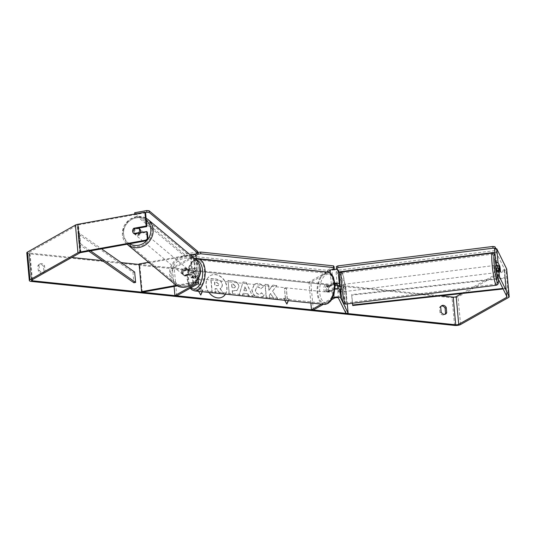 <?xml version="1.0" encoding="UTF-8"?>
<svg xmlns="http://www.w3.org/2000/svg" width="536" height="536" viewBox="0 0 536 536"><rect width="100%" height="100%" fill="white"/><g stroke="black" fill="none" stroke-linecap="round" stroke-linejoin="round"><path stroke-width="0.4" stroke-dasharray="2.68 2.01" d="M184.813 276.087L192.746 274.653A2.184 0.65 -5.2 0 1 195.593 275.022A2.184 0.65 -5.2 0 1 195.265 275.41L191.044 277.789A3.638 1.916 95.9 0 1 190.541 272.255L194.762 269.876A2.184 0.65 174.8 0 0 195.091 269.487A2.184 0.65 174.8 0 0 192.243 269.119L184.31 270.553A3.638 3.33 -50.1 0 0 184.813 276.087L184.143 275.524L192.069 274.09A4.368 1.3 -5.2 0 1 197.764 274.821A4.368 1.3 -5.2 0 1 197.107 275.605L192.886 277.976A3.638 1.916 95.9 0 1 192.384 272.442L196.605 270.064A4.368 1.3 174.8 0 0 197.261 269.286A4.368 1.3 174.8 0 0 191.566 268.556L183.634 269.983A3.638 3.33 -50.1 0 0 184.143 275.524M148.606 262.245L190.113 254.754M176.532 285.333L192.826 282.392A4.368 1.3 -5.2 0 1 195.506 282.171M177.503 285.842L193.496 282.954A2.184 0.65 -5.2 0 1 194.803 282.847M176.766 295.792L174.247 268.114L172.398 267.92L193.503 256.034A2.184 0.65 -5.2 0 0 193.831 255.645A2.184 0.65 -5.2 0 0 190.984 255.283L139.755 264.529L139.085 263.967M334.062 266.566L327.349 270.352L191.406 256.215L191.566 257.95L196.002 255.444A4.368 1.3 -5.2 0 1 195.345 256.228L174.247 268.114M174.086 286.459L172.398 267.92M142.275 292.207L139.755 264.529M191.044 277.789L192.886 277.976M190.541 272.255L192.384 272.442M184.31 270.553L183.634 269.983M337.827 285.534L338.33 286.559A3.638 0.395 -97.1 0 1 338.786 289.742A3.638 0.395 -97.1 0 1 338.832 292.1L337.667 289.721A2.184 0.65 174.8 0 0 335.965 289.313A2.184 0.65 174.8 0 0 333.667 289.795L329.446 292.174A3.638 1.916 95.9 0 1 328.943 286.639L333.164 284.261A2.184 0.65 -5.2 0 1 335.114 283.792M338.33 286.559L340.481 286.291A3.638 0.395 -97.1 0 1 340.936 289.474A3.638 0.395 -97.1 0 1 340.99 291.825L340.688 291.222M347.281 303.899L345.599 285.433L339.824 273.682M339.951 285.199L340.481 286.291M335.127 288.723A4.368 1.3 174.8 0 0 331.824 289.608L327.603 291.986A3.638 1.916 95.9 0 1 327.101 286.445L331.315 284.073A4.368 1.3 -5.2 0 1 335.047 283.149M332.729 297.828A4.368 1.3 174.8 0 0 332.575 297.909L321.546 304.12M326.732 272.107L308.957 282.117L310.806 282.311L331.905 270.425A2.184 0.65 174.8 0 1 334.203 269.943A2.184 0.65 174.8 0 1 335.905 270.345L343.449 285.701L345.599 285.433M310.86 303.014L308.957 282.117M313.325 309.989L310.806 282.311M331.744 299.611L323.396 304.314M345.968 313.379L343.449 285.701M329.446 292.174L327.603 291.986M328.943 286.639L327.101 286.445M338.832 292.1L340.99 291.825M495.746 265.313A3.638 0.395 -97.1 0 1 496.705 269.963A3.638 0.395 -97.1 0 1 496.651 272.536L497.723 272.402A3.638 0.395 -97.1 0 1 497.133 270.472L499.512 270.178M497.06 265.588A3.638 0.395 -97.1 0 1 497.415 267.109L499.927 266.794M497.723 272.402A3.638 0.395 -97.1 0 0 497.857 271.953L500.235 271.651M342.377 289.293A3.638 0.395 -97.1 0 1 342.316 291.872A3.638 0.395 -97.1 0 1 341.358 287.229A3.638 0.395 -97.1 0 1 341.412 284.65A3.638 0.395 -97.1 0 1 342.377 289.293M337.693 285.547L338.417 287.028A3.638 0.395 -97.1 0 1 338.786 289.742A3.638 0.395 -97.1 0 1 338.859 291.872L338.136 290.391A3.638 0.395 -97.1 0 1 337.881 288.703M338.417 287.028L340.93 286.713A3.638 0.395 -97.1 0 0 340.34 284.784A3.638 0.395 -97.1 0 0 340.206 285.232L339.951 285.266M338.136 290.391L340.159 290.137M340.528 290.097L340.648 290.077A3.638 0.395 -97.1 0 0 341.244 292.006L342.316 291.872M338.859 291.872L341.372 291.557A3.638 0.395 -97.1 0 1 341.244 292.006M497.857 271.953L497.133 270.472M496.691 265.635L497.415 267.109M340.206 285.232L340.93 286.713M341.372 291.557L340.648 290.077M343.154 287.001A3.638 0.395 -97.1 0 1 343.208 284.422A3.638 0.395 -97.1 0 1 344.166 289.072A3.638 0.395 -97.1 0 1 344.112 291.644A3.638 0.395 -97.1 0 1 343.154 287.001M493.891 268.121A3.638 0.395 -97.1 0 1 493.951 265.541A3.638 0.395 -97.1 0 1 494.909 270.184A3.638 0.395 -97.1 0 1 494.855 272.764A3.638 0.395 -97.1 0 1 493.891 268.121M492.296 264.864A15.102 1.635 -97.1 0 1 492.524 254.171A15.102 1.635 -97.1 0 1 496.51 273.44A15.102 1.635 -97.1 0 1 496.276 284.134A15.102 1.635 -97.1 0 1 492.296 264.864M345.767 292.321A15.102 1.635 -97.1 0 1 345.539 303.014A15.102 1.635 -97.1 0 1 341.553 283.745A15.102 1.635 -97.1 0 1 341.787 273.052A15.102 1.635 -97.1 0 1 345.767 292.321M225.381 294.123A12.274 9.769 60.6 0 0 225.18 282.036A12.274 9.769 60.6 0 0 215.338 274.666A12.274 9.769 60.6 0 0 210.38 275.638A12.274 9.769 60.6 0 0 206.641 288.254A12.274 9.769 60.6 0 0 217.462 298.003A12.274 9.769 60.6 0 0 222.427 297.024A12.274 9.769 60.6 0 0 222.52 296.971M225.502 294.137A12.274 9.769 60.6 0 0 225.415 282.003A12.274 9.769 60.6 0 0 215.532 274.553A12.274 9.769 60.6 0 0 210.574 275.531A12.274 9.769 60.6 0 0 208.973 292.422M145.591 212.759L78.45 224.879A2.184 0.65 174.8 0 0 77.278 225.254L29.306 252.275A2.184 0.65 174.8 0 0 28.971 252.67A2.184 0.65 174.8 0 0 29.996 253.119L71.757 257.461M102.349 260.637L121.176 262.6M139.126 264.462L335.194 284.844M337.613 285.098L440.806 295.825M272.757 290.994L276.871 285.527L272.831 285.105L269.106 290.278L268.59 284.663L265.179 284.308L266.439 298.15L269.849 298.505L269.528 294.927L270.633 293.494L274.191 298.954L278.285 299.383L272.563 291.102L276.871 285.527M248.027 293.802L243.257 293.306L242.614 295.671L239.096 295.309L243.043 281.996L246.305 282.338L252.771 296.73L249.14 296.348L248.027 293.802L243.257 293.306M45.024 270.908A3.638 2.894 -119.4 0 1 43.898 272.281A3.638 2.894 -119.4 0 1 39.483 270.332L39.021 265.24A3.638 2.894 -119.4 0 1 40.14 263.866A3.638 2.894 -119.4 0 1 41.614 263.578A3.638 2.894 -119.4 0 1 44.555 265.816L45.024 270.908L43.872 271.558A3.638 2.894 -119.4 0 1 42.753 272.931A3.638 2.894 -119.4 0 1 38.337 270.981L37.868 265.89A3.638 2.894 -119.4 0 1 38.987 264.516A3.638 2.894 -119.4 0 1 40.461 264.228A3.638 2.894 -119.4 0 1 43.409 266.466L43.872 271.558M287.316 298.713L286.371 288.335L287.122 298.827L289.159 298.907L288.375 300.676M284.75 300.294L283.624 298.331L285.474 298.525L284.529 288.147L286.371 288.335M199.352 289.574L198.213 279.303L199.352 289.574L197.509 289.38L198.635 291.343M198.407 279.196L200.256 279.383L201.194 289.762L203.044 289.956L202.253 291.718M238.902 286.398L237.214 290.365L232.376 290.693L232.738 294.646L229.328 294.291L228.068 280.455L233.341 280.998C236.611 281.427 238.466 283.229 238.902 286.398L237.019 290.472L233.877 290.974L232.376 290.693M258.841 297.761C254.942 297.038 252.61 294.432 251.846 289.942L254.453 283.993L257.675 283.383C260.134 283.752 261.963 284.891 263.156 286.814L260.798 288.783L257.957 286.881L256.617 287.135L255.357 290.271C255.685 292.555 256.778 293.889 258.633 294.271L260.134 294.009L261.253 292.884L264.007 295.202L262.077 297.219L259.035 297.654C255.136 296.931 252.804 294.324 252.041 289.835L254.647 283.879L257.87 283.276C260.329 283.645 262.158 284.784 263.35 286.706L260.985 288.67L258.151 286.773L256.804 287.028L255.551 290.164C255.873 292.448 256.965 293.782 258.821 294.163L260.322 293.896L261.447 292.777L264.201 295.095L262.265 297.112L259.719 297.694M44.555 265.816L43.409 266.466M26.8 252.865A4.368 1.3 174.8 0 0 28.843 253.769L452.056 297.761A4.368 1.3 174.8 0 0 458.052 296.85L506.024 269.822A4.368 1.3 174.8 0 0 506.681 269.045M441.296 306.036A3.638 2.894 60.6 0 0 440.672 306.277A3.638 2.894 60.6 0 0 439.553 307.651L440.016 312.743A3.638 2.894 60.6 0 0 444.431 314.692A3.638 2.894 60.6 0 0 444.96 314.284M461.777 293.52L504.182 269.635A2.184 0.65 174.8 0 0 504.51 269.246A2.184 0.65 174.8 0 0 504.49 269.173L494.594 249.039M497.18 265.568L497.683 266.6A3.638 0.395 -97.1 0 1 498.185 272.134L496.363 268.415M138.663 228.075L134.442 228.839A3.638 3.33 -50.1 0 0 134.945 234.373L147.353 232.135M134.945 234.373L134.275 233.81M39.483 270.332L38.337 270.981M39.021 265.24L37.868 265.89M497.683 266.6L499.706 266.345M498.185 272.134L500.343 271.866M441.168 312.093L440.016 312.743M440.699 307.001L439.553 307.651M223.371 293.681L219.425 293.272L216.557 288.817L215.063 288.663L215.445 292.857L212.028 292.502L210.762 278.64L216.591 279.243L220.745 281.166L222.139 284.549C222.246 286.653 221.535 287.986 219.988 288.542L223.371 293.681L219.613 293.165L216.752 288.71L215.251 288.549L215.633 292.75L212.216 292.395L210.956 278.532L216.785 279.135L220.939 281.058L222.326 284.442C222.44 286.546 221.723 287.879 220.182 288.435L223.559 293.574M220.477 288.314L219.988 288.542L220.477 288.314M286.693 304.12L283.624 298.331M283.43 298.438L285.474 298.525M285.279 298.632L284.529 288.147M286.177 288.448L284.335 288.254M287.122 298.827L289.159 298.907M288.971 299.014L288.234 300.663M198.213 279.303L200.256 279.383M202.119 291.705L202.849 290.063L201.194 289.762M201.007 289.869L200.062 279.49M199.157 289.681L197.315 289.487L200.766 295.061M243.069 293.413L242.614 295.671M242.426 295.778L239.096 295.309M238.902 295.416L243.043 281.996M242.848 282.103L246.305 282.338M246.111 282.445L252.771 296.73M252.583 296.837L249.14 296.348M248.945 296.455L247.833 293.909M243.84 290.559L246.587 290.84L244.865 286.794L243.84 290.559L246.774 290.733L245.059 286.68L244.034 290.452M232.189 290.8L232.738 294.646M232.55 294.753L229.328 294.291M229.14 294.398L228.068 280.455M227.88 280.562L233.153 281.112C236.416 281.534 238.272 283.336 238.708 286.505M235.317 286.325L233.18 284.301L231.579 284.14L231.914 287.792L234.694 287.778L235.505 286.217L233.374 284.194L231.773 284.026L232.108 287.685L234.889 287.671L235.505 286.217M276.677 285.634L272.636 285.212L268.911 290.385L268.402 284.777L264.992 284.422L266.251 298.257L269.662 298.612L269.333 295.035L270.439 293.601L274.003 299.061L278.285 299.383M278.097 299.49L272.563 291.102M218.916 284.321L216.913 282.445L214.675 282.211L214.976 285.541L218.36 285.601L218.916 284.321L216.718 282.552L214.675 282.211M214.487 282.318L214.789 285.648L218.165 285.715L218.721 284.428M139.548 228.818A3.638 3.33 -50.1 0 0 133.766 232.229A3.638 3.33 -50.1 0 0 140.392 232.704M139.119 232.932L139.554 233.301A3.638 3.33 -50.1 0 1 134.637 234.192L133.846 233.535M133.41 228.691L134.194 229.348A3.638 3.33 -50.1 0 1 139.119 228.457L138.328 227.8M182.059 272.63A3.638 3.33 -50.1 0 0 187.044 275.008A3.638 3.33 -50.1 0 0 187.841 269.213A3.638 3.33 -50.1 0 0 182.059 272.63M183.949 270.968A3.638 3.33 -50.1 0 0 184.391 275.812L189.309 274.921A3.638 3.33 -50.1 0 0 188.873 270.077L183.949 270.968L183.165 270.312A3.638 3.33 -50.1 0 1 188.082 269.42L188.873 270.077M183.171 274.794L184.391 275.812M188.525 274.265L183.6 275.156A3.638 3.33 -50.1 0 0 188.525 274.265L189.309 274.921M134.637 234.192L139.554 233.301M139.119 228.457L134.194 229.348M188.082 269.42L183.165 270.312M181.496 272.161A3.638 3.33 -50.1 0 0 186.481 274.539A3.638 3.33 -50.1 0 0 187.278 268.744A3.638 3.33 -50.1 0 0 181.496 272.161M134.328 232.698A3.638 3.33 -50.1 0 0 139.313 235.076A3.638 3.33 -50.1 0 0 140.11 229.287A3.638 3.33 -50.1 0 0 134.328 232.698M152.077 229.495A15.102 13.822 -50.1 0 0 147.46 220.497A15.102 13.822 -50.1 0 0 131.387 219.619A15.102 13.822 -50.1 0 0 123.468 234.661A15.102 13.822 -50.1 0 0 128.084 243.659A15.102 13.822 -50.1 0 0 144.157 244.53A15.102 13.822 -50.1 0 0 152.077 229.495M199.245 268.951A15.102 13.822 -50.1 0 0 194.635 259.953A15.102 13.822 -50.1 0 0 178.562 259.082A15.102 13.822 -50.1 0 0 170.642 274.117A15.102 13.822 -50.1 0 0 175.259 283.115A15.102 13.822 -50.1 0 0 191.332 283.986A15.102 13.822 -50.1 0 0 199.245 268.951M327.583 291.899A3.638 1.916 -84.1 0 0 329.211 287.993A3.638 1.916 -84.1 0 0 327.65 284.817A3.638 1.916 -84.1 0 0 326.953 284.978A3.638 1.916 -84.1 0 0 325.325 288.891A3.638 1.916 -84.1 0 0 326.893 292.06A3.638 1.916 -84.1 0 0 327.583 291.899M331.938 290.411A3.638 1.916 -84.1 0 0 331.496 285.567L329.345 285.34A3.638 1.916 -84.1 0 0 328.568 284.918A3.638 1.916 -84.1 0 0 327.878 285.078A3.638 1.916 -84.1 0 0 326.605 286.887L328.756 287.108A3.638 1.916 -84.1 0 0 329.198 291.953L331.938 290.411L329.781 290.184A3.638 1.916 -84.1 0 1 328.508 291.993A3.638 1.916 -84.1 0 1 327.818 292.154L326.893 292.06M331.496 285.567L328.756 287.108M327.818 292.154A3.638 1.916 -84.1 0 1 327.047 291.731L329.198 291.953M195.332 278.151A3.638 1.916 -84.1 0 0 196.96 274.244A3.638 1.916 -84.1 0 0 195.392 271.069A3.638 1.916 -84.1 0 0 194.702 271.229A3.638 1.916 -84.1 0 0 193.074 275.135A3.638 1.916 -84.1 0 0 194.642 278.311A3.638 1.916 -84.1 0 0 195.332 278.151M193.094 271.176L195.245 271.404A3.638 1.916 -84.1 0 0 194.474 270.975A3.638 1.916 -84.1 0 0 193.777 271.136A3.638 1.916 -84.1 0 0 192.504 272.945L190.354 272.724A3.638 1.916 -84.1 0 0 190.789 277.561L193.53 276.02A3.638 1.916 -84.1 0 0 193.094 271.176L190.354 272.724M193.53 276.02L195.687 276.248A3.638 1.916 -84.1 0 1 194.407 278.057A3.638 1.916 -84.1 0 1 193.717 278.211A3.638 1.916 -84.1 0 1 192.947 277.789L190.789 277.561M192.947 277.789L195.687 276.248M195.245 271.404L192.504 272.945M329.345 285.34L326.605 286.887M327.047 291.731L329.781 290.184M326.049 291.738A3.638 1.916 -84.1 0 0 327.677 287.832A3.638 1.916 -84.1 0 0 326.109 284.663A3.638 1.916 -84.1 0 0 325.419 284.817A3.638 1.916 -84.1 0 0 323.791 288.73A3.638 1.916 -84.1 0 0 325.359 291.899A3.638 1.916 -84.1 0 0 326.049 291.738M196.873 278.311A3.638 1.916 -84.1 0 0 198.501 274.405A3.638 1.916 -84.1 0 0 196.933 271.229A3.638 1.916 -84.1 0 0 196.243 271.39A3.638 1.916 -84.1 0 0 194.615 275.296A3.638 1.916 -84.1 0 0 196.176 278.472A3.638 1.916 -84.1 0 0 196.873 278.311M195.258 260.563A15.028 7.919 -84.1 0 0 188.531 276.703A15.028 7.919 -84.1 0 0 195.004 289.795A15.028 7.919 -84.1 0 0 197.858 289.139A15.028 7.919 -84.1 0 0 204.585 272.998A15.028 7.919 -84.1 0 0 198.112 259.906A15.028 7.919 -84.1 0 0 195.258 260.563M324.434 273.99A15.028 7.919 -84.1 0 0 317.707 290.13A15.028 7.919 -84.1 0 0 324.18 303.229A15.028 7.919 -84.1 0 0 327.034 302.565A15.028 7.919 -84.1 0 0 333.76 286.425A15.028 7.919 -84.1 0 0 327.288 273.333A15.028 7.919 -84.1 0 0 324.434 273.99M197.563 251.304L196.404 252.088L184.337 254.265L184.498 255.994L134.858 214.467L145.363 212.571M184.337 254.265L134.697 212.738M134.811 214.018L134.858 214.467M192.819 254.493L184.498 255.994M196.404 252.088L196.558 253.816M327.349 270.352L327.509 272.08L326.893 272.013M196.276 258.439L191.566 257.95M191.406 256.215L194.293 254.587M195.251 254.051L197.69 252.677M331.945 269.581L327.509 272.08M336.293 266.627L338.069 270.245L496.705 250.372L496.865 252.101L495.318 248.952M338.069 270.245L338.229 271.973L338.946 271.886M494.896 252.349L496.865 252.101M496.705 250.372L495.968 248.871M337.003 269.481L338.229 271.973M88.802 251.143L79.006 244.282L78.062 233.904L132.982 272.389L133.926 282.767M134.67 272.054L132.982 272.389M79.006 244.282L80.702 243.947L79.757 233.569L101.552 248.838M80.702 243.947L90.524 250.828M78.062 233.904L79.757 233.569M352.742 305.52L351.797 295.142L504.966 278.285L504.805 277.755L351.636 294.612L351.797 295.142M504.966 278.285L505.91 288.663L503.137 288.964M352.42 303.255L351.636 294.612M505.91 288.663L505.75 288.134L502.882 288.448M505.75 288.134L504.805 277.755M191.566 268.556L190.327 254.928M192.826 282.392L192.069 274.09M197.864 283.906L197.107 275.605M196.605 270.064L195.345 256.228M194.762 269.876L193.503 256.034M192.243 269.119L190.984 255.283M195.955 283.001L195.265 275.41M193.496 282.954L192.746 274.653M332.575 297.909L331.824 289.608M331.315 284.073L330.337 273.306M333.164 284.261L331.905 270.425M337.164 284.187L335.905 270.345M334.424 298.103L333.667 289.795M338.424 298.023L337.667 289.721M496.416 285.219A16.194 1.749 82.9 0 0 496.658 273.749A16.194 1.749 82.9 0 0 492.39 253.086M495.224 255.906A14.372 1.554 -97.1 0 1 498.199 273.005A14.372 1.554 -97.1 0 1 498.554 279.645M341.646 271.973A16.194 1.749 -97.1 0 1 345.921 292.636A16.194 1.749 -97.1 0 1 345.673 304.1M343.871 292.341A14.372 1.554 82.9 0 0 340.621 274.593A14.372 1.554 82.9 0 0 339.864 284.18A14.372 1.554 82.9 0 0 343.114 301.922A14.372 1.554 82.9 0 0 343.871 292.341M32.408 279.625L29.996 253.119M31.363 281.44L28.843 253.769M454.575 325.439L452.056 297.761M507.002 296.85L504.49 269.173M506.574 295.973L504.182 269.635M31.818 279.953L29.306 252.275M79.797 252.932L77.278 225.254M80.969 252.556L78.45 224.879M460.571 324.528L458.052 296.85M508.543 297.5L506.024 269.822M146.087 218.219L137.886 216.41L129.685 219.351L123.937 226.125L122.349 234.701C122.757 238.688 124.439 241.957 127.387 244.496A16.194 14.82 129.9 0 1 122.436 234.848A16.194 14.82 129.9 0 1 130.925 218.721A16.194 14.82 129.9 0 1 148.164 219.66M146.294 220.47A14.372 13.159 -50.1 0 0 131.052 219.8A14.372 13.159 -50.1 0 0 123.602 234.065A14.372 13.159 -50.1 0 0 129.612 243.773M147.4 239.934A14.372 13.159 -50.1 0 0 147.996 239.163M195.332 259.116A16.194 14.82 -50.1 0 0 178.099 258.178A16.194 14.82 -50.1 0 0 169.611 274.305A16.194 14.82 -50.1 0 0 174.555 283.953M199.117 269.548A14.372 13.159 129.9 0 1 186.749 285.668A14.372 13.159 129.9 0 1 171.895 274.466A14.372 13.159 129.9 0 1 184.263 258.339A14.372 13.159 129.9 0 1 199.117 269.548M194.883 290.954A16.194 8.529 95.9 0 1 187.908 276.844A16.194 8.529 95.9 0 1 195.158 259.458A16.194 8.529 95.9 0 1 198.233 258.747M196.692 260.422A14.372 7.571 -84.1 0 0 193.771 261.025A14.372 7.571 -84.1 0 0 187.486 273.883A14.372 7.571 -84.1 0 0 190.97 287.792M327.409 272.174A16.194 8.529 -84.1 0 0 324.334 272.884A16.194 8.529 -84.1 0 0 317.084 290.278A16.194 8.529 -84.1 0 0 324.059 304.381M326.029 274.774A14.372 7.571 95.9 0 1 334.846 284.174A14.372 7.571 95.9 0 1 328.514 302.103A14.372 7.571 95.9 0 1 319.697 292.71A14.372 7.571 95.9 0 1 326.029 274.774M197.764 274.821L198.119 278.74M195.091 269.487L193.831 255.645M197.261 269.286L196.431 260.141M195.593 275.022L196.35 283.323M495.204 255.685L497.16 264.59L498.581 279.698M341.412 284.65L340.34 284.784M343.208 284.422L493.951 265.541M344.112 291.644L494.855 272.764M345.539 303.014L496.276 284.134M341.787 273.052L492.524 254.171M504.51 269.246L507.029 296.917M28.971 252.67L31.49 280.341M134.429 234.024L134.878 234.4M42.753 272.931L43.898 272.281M40.14 263.866L38.987 264.516M444.431 314.692L445.584 314.042M441.825 305.627L440.672 306.277M188.967 270.151L187.841 269.213M182.609 274.325L135.441 234.869M187.278 268.744L140.11 229.287M194.635 259.953L147.46 220.497M175.259 283.115L128.084 243.659M196.31 258.861L194.421 259.598L191.325 262.399L189.081 266.359L187.218 273.849L187.178 279.383L188.88 285.969L190.246 288.194M328.568 284.918L327.65 284.817M195.392 271.069L194.474 270.975M194.642 278.311L193.717 278.211M326.109 284.663L196.933 271.229M325.359 291.899L196.176 278.472M324.18 303.229L195.004 289.795M327.288 273.333L198.112 259.906"/><path stroke-width="0.8" d="M177.503 285.842L142.275 292.207L141.605 291.638L139.085 263.967L148.606 262.245M190.113 254.754L190.307 254.714A4.368 1.3 -5.2 0 1 196.002 255.451L198.28 254.165L198.119 252.436L200.618 252.054L333.486 265.869L334.062 266.566L334.223 268.295L331.945 269.581M141.605 291.638L176.532 285.333M195.506 282.171A4.368 1.3 -5.2 0 1 198.521 283.122A4.368 1.3 -5.2 0 1 197.864 283.906L176.766 295.792L174.917 295.597L174.086 286.459M194.803 282.847A2.184 0.65 -5.2 0 1 196.35 283.323A2.184 0.65 -5.2 0 1 196.015 283.712L174.917 295.597M340.688 291.222L339.817 289.447A4.368 1.3 174.8 0 0 335.127 288.723M331.744 299.611L334.424 298.103A2.184 0.65 174.8 0 1 336.722 297.621A2.184 0.65 174.8 0 1 338.424 298.023L345.968 313.379L348.119 313.111L340.574 297.755A4.368 1.3 174.8 0 0 337.305 296.944A4.368 1.3 174.8 0 0 332.729 297.828M348.119 313.111L347.281 303.899M339.824 273.682L338.055 270.077A4.368 1.3 174.8 0 0 334.652 269.266A4.368 1.3 174.8 0 0 330.062 270.231L326.732 272.107M335.047 283.149A4.368 1.3 -5.2 0 1 339.315 283.913L339.951 285.199M321.546 304.12L311.476 309.795L310.86 303.014M335.114 283.792A2.184 0.65 -5.2 0 1 337.164 284.187L337.827 285.534M323.396 304.314L313.325 309.989L311.476 309.795M496.731 272.523L496.651 272.536A3.638 0.395 -97.1 0 1 495.686 267.893A3.638 0.395 -97.1 0 1 495.746 265.313L496.818 265.179A3.638 0.395 -97.1 0 1 497.06 265.588M499.277 267.444A3.638 0.395 -97.1 0 1 499.204 265.32L499.927 266.794A3.638 0.395 -97.1 0 1 500.296 269.507A3.638 0.395 -97.1 0 1 500.369 271.638L499.646 270.157A3.638 0.395 -97.1 0 1 499.277 267.444M496.818 265.179A3.638 0.395 -97.1 0 0 496.691 265.635L499.204 265.32M337.881 288.703A3.638 0.395 -97.1 0 1 337.767 287.678A3.638 0.395 -97.1 0 1 337.693 285.547L339.951 285.266M340.159 290.137L340.528 290.097M208.973 292.422A12.274 9.769 60.6 0 0 217.656 297.889A12.274 9.769 60.6 0 0 222.614 296.917A12.274 9.769 60.6 0 0 225.502 294.137M71.757 257.461L102.349 260.637M121.176 262.6L139.126 264.462M335.194 284.844L337.613 285.098M440.806 295.825L453.208 297.112A2.184 0.65 174.8 0 0 456.203 296.656L461.777 293.52M146.388 240.744L145.712 240.182L147.346 238.875L148.016 239.438L146.388 240.744L80.969 252.556A2.184 0.65 174.8 0 0 79.797 252.932L31.818 279.953A2.184 0.65 174.8 0 0 31.49 280.341A2.184 0.65 174.8 0 0 32.515 280.797L455.727 324.789A2.184 0.65 174.8 0 0 458.722 324.334L506.694 297.306A2.184 0.65 174.8 0 0 507.029 296.917A2.184 0.65 174.8 0 0 507.002 296.85L497.368 277.233L496.363 268.415L498.514 268.147L499.525 276.965L497.368 277.233M446.702 312.669L446.24 307.577A3.638 2.894 60.6 0 0 443.292 305.339A3.638 2.894 60.6 0 0 441.825 305.627A3.638 2.894 60.6 0 0 440.699 307.001L441.168 312.093A3.638 2.894 60.6 0 0 445.584 314.042A3.638 2.894 60.6 0 0 446.702 312.669L445.55 313.312L445.088 308.227A3.638 2.894 60.6 0 0 442.14 305.982A3.638 2.894 60.6 0 0 441.296 306.036M288.375 300.676L286.887 304.013L284.75 300.294M198.635 291.343L200.766 295.061L202.253 291.718M259.719 297.694L258.432 297.56M446.24 307.577L445.088 308.227M145.712 240.182L80.293 251.994A4.368 1.3 174.8 0 0 77.948 252.737L29.976 279.765A4.368 1.3 174.8 0 0 29.319 280.542A4.368 1.3 174.8 0 0 31.363 281.44L454.575 325.439A4.368 1.3 174.8 0 0 460.571 324.528L508.543 297.5A4.368 1.3 174.8 0 0 509.2 296.723A4.368 1.3 174.8 0 0 509.16 296.575L499.525 276.965M444.96 314.284A3.638 2.894 60.6 0 0 445.55 313.312M144.914 212.196L145.591 212.759L146.851 226.594L146.174 226.031L144.914 212.196L77.774 224.316A4.368 1.3 174.8 0 0 75.429 225.06L27.457 252.088A4.368 1.3 174.8 0 0 26.8 252.865L29.319 280.542M509.2 296.723L506.681 269.045A4.368 1.3 174.8 0 0 506.641 268.905L496.751 248.771L494.594 249.039L495.854 262.881L498.011 262.606L496.751 248.771M498.011 262.606L499.84 266.332A3.638 0.395 -97.1 0 1 500.343 271.866L498.514 268.147M497.026 275.718L499.177 275.45M495.854 262.881L497.18 265.568M148.016 239.438L147.353 232.135L146.676 231.565L147.346 238.875M146.851 226.594L138.663 228.075M146.174 226.031L133.772 228.276A3.638 3.33 -50.1 0 0 134.275 233.81L146.676 231.565M134.114 228.564L133.772 228.276M222.52 296.971A12.274 9.769 60.6 0 0 225.381 294.123M288.234 300.663L286.8 303.872M200.685 294.921L202.119 291.705M140.392 232.704A3.638 3.33 -50.1 0 0 139.548 228.818L138.422 227.874A3.638 3.33 -50.1 0 0 138.328 227.8L133.41 228.691A3.638 3.33 -50.1 0 0 133.846 233.535L138.77 232.644A3.638 3.33 -50.1 0 0 138.422 227.874M138.77 232.644L139.119 232.932M145.363 212.571L146.918 212.29L146.757 210.561L134.697 212.738L134.811 214.018M146.757 210.561L149.042 210.722L149.202 212.45L197.724 253.039L196.558 253.816L192.819 254.493M149.042 210.722L197.563 251.304L197.724 253.039M149.202 212.45L146.918 212.29M326.893 272.013L196.276 258.439M194.293 254.587L195.251 254.051M197.69 252.677L198.119 252.436M200.618 252.054L200.772 253.783L333.647 267.598L333.486 265.869M200.772 253.783L198.28 254.165M334.223 268.295L333.647 267.598M338.946 271.886L494.896 252.349M495.318 248.952L494.929 246.754L492.879 246.466L337.834 265.89L336.293 266.627L337.003 269.481M495.968 248.871L494.929 246.754M492.879 246.466L493.04 248.195L337.995 267.618L337.834 265.89M336.454 268.362L337.995 267.618M493.04 248.195L495.09 248.49M88.802 251.143L133.926 282.767L135.615 282.432L134.67 272.054L101.552 248.838M90.524 250.828L135.615 282.432M503.137 288.964L352.742 305.52L352.42 303.255M502.882 288.448L352.581 304.991M196.015 283.712L195.955 283.001M340.574 297.755L339.817 289.447M339.315 283.913L338.055 270.077M330.337 273.306L330.062 270.231M496.416 285.219L345.673 304.1A16.194 1.749 -97.1 0 1 341.405 283.437A16.194 1.749 -97.1 0 1 341.646 271.973L492.39 253.086A16.194 1.749 82.9 0 0 492.142 264.556A16.194 1.749 82.9 0 0 496.416 285.219L497.756 284.455L498.232 283.524L498.581 279.698M498.554 279.645A14.372 1.554 -97.1 0 1 496.839 280.931A14.372 1.554 -97.1 0 1 494.192 264.844A14.372 1.554 -97.1 0 1 495.224 255.906M32.515 280.797L32.408 279.625M455.727 324.789L453.208 297.112M509.16 296.575L506.641 268.905M506.694 297.306L506.574 295.973M458.722 324.334L456.203 296.656M80.293 251.994L77.774 224.316M77.948 252.737L75.429 225.06M29.976 279.765L27.457 252.088M127.387 244.496L174.555 283.953A16.194 14.82 -50.1 0 0 191.794 284.891A16.194 14.82 -50.1 0 0 200.283 268.764A16.194 14.82 -50.1 0 0 195.332 259.116L148.164 219.66A16.194 14.82 129.9 0 1 153.108 229.308A16.194 14.82 129.9 0 1 144.62 245.434A16.194 14.82 129.9 0 1 127.387 244.496L127.079 244.235M129.612 243.773A14.372 13.159 -50.1 0 0 147.4 239.934M147.996 239.163A14.372 13.159 -50.1 0 0 150.824 229.147A14.372 13.159 -50.1 0 0 146.294 220.47M198.233 258.747A16.194 8.529 95.9 0 1 205.201 272.858A16.194 8.529 95.9 0 1 197.958 290.244A16.194 8.529 95.9 0 1 194.883 290.954L324.059 304.381A16.194 8.529 -84.1 0 0 327.134 303.678A16.194 8.529 -84.1 0 0 334.384 286.284A16.194 8.529 -84.1 0 0 327.409 272.174L196.31 258.861M190.97 287.792A14.372 7.571 -84.1 0 0 196.263 288.355A14.372 7.571 -84.1 0 0 202.695 273.099A14.372 7.571 -84.1 0 0 196.692 260.422M198.119 278.74L198.521 283.122M196.431 260.141L196.002 255.451M492.39 253.086L494.159 253.742L495.204 255.685M341.646 271.973C338.853 272.911 339.482 273.903 339.844 284.12C340.568 291.597 341.579 297.42 342.899 301.601C343.167 303.215 344.092 304.053 345.673 304.1M174.555 283.953C184.23 292.978 202.327 282.298 200.37 268.911C199.962 264.918 198.28 261.655 195.332 259.116M148.164 219.66L146.087 218.219M327.409 272.174C332.642 273.762 331.71 274.968 333.379 277.099L335.214 285.279L333.955 294.72L330.92 300.79L327.871 303.53L324.059 304.381M190.246 288.194L191.982 289.849L194.883 290.954"/></g></svg>
